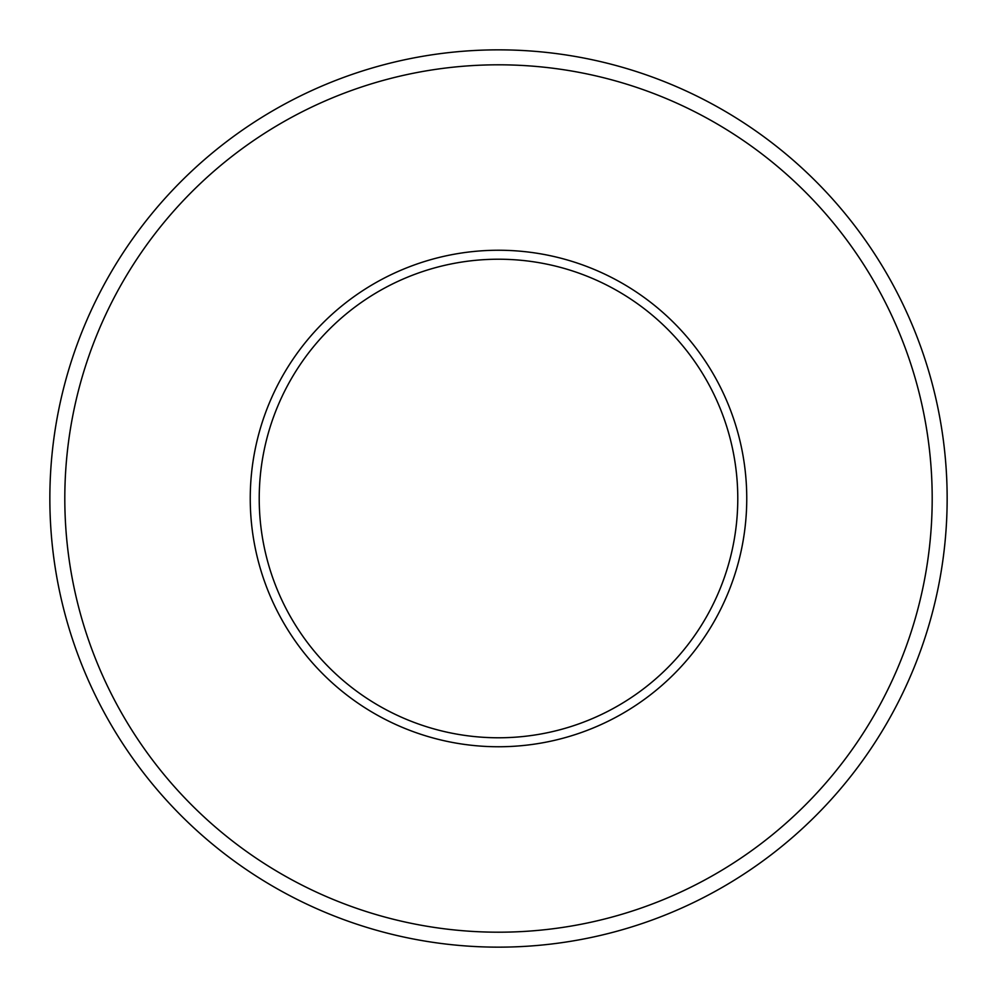 <?xml version="1.0" encoding="UTF-8"?>
<svg xmlns="http://www.w3.org/2000/svg" width="997" height="997" viewBox="0 0 997 997"><rect width="100%" height="100%" fill="white"/><g stroke="black" fill="none" stroke-linecap="round" stroke-linejoin="round"><path stroke-width="1.5" d="M737.78 498.5A239.28 239.28 0 0 0 498.5 259.22A239.28 239.28 0 0 0 259.22 498.5A239.28 239.28 0 0 0 498.5 737.78A239.28 239.28 0 0 0 737.78 498.5A239.28 239.28 0 0 1 498.5 737.78A239.28 239.28 0 0 1 259.22 498.5M932.195 498.5A433.695 433.695 0 0 0 498.5 64.805A433.695 433.695 0 0 0 64.805 498.5A433.695 433.695 0 0 0 498.5 932.195A433.695 433.695 0 0 0 932.195 498.5M49.85 498.5A448.65 448.65 0 0 1 498.5 49.85A448.65 448.65 0 0 1 947.15 498.5A448.65 448.65 0 0 1 498.5 947.15A448.65 448.65 0 0 1 49.85 498.5M250.247 498.5A248.253 248.253 0 0 1 498.5 250.247A248.253 248.253 0 0 1 746.753 498.5A248.253 248.253 0 0 1 498.5 746.753A248.253 248.253 0 0 1 250.247 498.5"/></g></svg>
